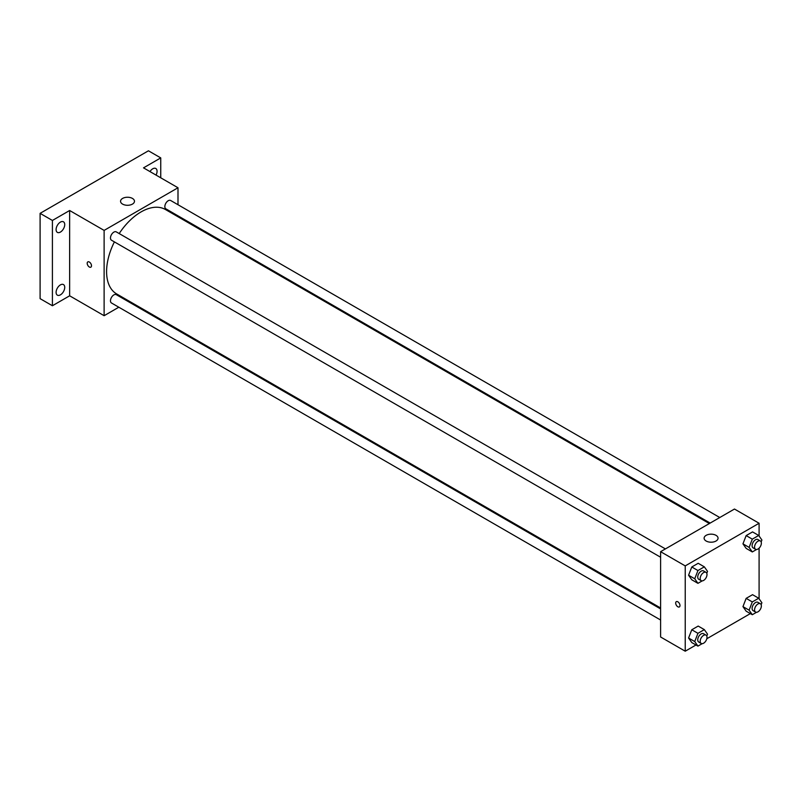 <?xml version="1.0" encoding="UTF-8"?>
<svg xmlns="http://www.w3.org/2000/svg" width="802" height="802" viewBox="0 0 802 802"><rect width="100%" height="100%" fill="white"/><g stroke="black" fill="none" stroke-linecap="round" stroke-linejoin="round"><path stroke-width="1.2" d="M118.816 307.216L104.12 315.707L69.644 295.798L52.411 305.752L40.1 298.645L40.1 213.352L148.44 150.796L160.751 157.904L160.751 177.803M129.242 301.201L128.43 301.672M60.411 294.855A6.105 3.519 -60 0 1 57.363 295.156A6.105 3.519 -60 0 1 56.431 290.264A6.105 3.519 -60 0 1 60.411 284.89A6.105 3.519 -60 0 1 63.468 284.59A6.105 3.519 -60 0 1 64.401 289.482A6.105 3.519 -60 0 1 60.411 294.855M60.411 232.079A6.105 3.519 -60 0 1 57.363 232.38A6.105 3.519 -60 0 1 56.431 227.487A6.105 3.519 -60 0 1 60.411 222.114A6.105 3.519 -60 0 1 63.468 221.813A6.105 3.519 -60 0 1 64.401 226.695A6.105 3.519 -60 0 1 60.411 232.079M69.644 295.798L69.644 210.505L52.411 220.46L40.1 213.352M52.411 305.752L52.411 220.46M104.12 315.707L104.12 230.405L69.644 210.505M104.12 230.405L177.994 187.758L143.518 167.859L160.751 157.904M122.586 204.109A6.967 4.02 180 0 1 120.551 201.262A6.967 4.02 180 0 1 127.508 197.242A6.967 4.02 180 0 1 134.475 201.262A6.967 4.02 180 0 1 130.175 204.981A6.967 4.02 180 0 1 122.586 204.109M149.974 171.578A6.105 3.519 -60 0 1 152.751 168.801A6.105 3.519 -60 0 1 155.799 168.5A6.105 3.519 -60 0 1 156.049 175.087M114.395 241.883A48.752 28.15 120 0 0 106.586 271.637A48.752 28.15 120 0 0 116.681 293.953L660.607 607.986M709.359 523.546L165.433 209.512A48.752 28.15 120 0 0 119.197 233.562M177.994 187.758L177.994 204.731M177.994 215.828L177.994 216.761M719.775 517.531L170.646 200.49A4.802 2.777 120 0 0 166.936 201.773A4.802 2.777 120 0 0 164.841 206.605A4.802 2.777 120 0 0 165.834 208.811L710.171 523.074M660.607 608.918L116.27 294.655A4.802 2.777 120 0 0 112.571 295.938A4.802 2.777 120 0 0 110.475 300.78A4.802 2.777 120 0 0 111.468 302.976L660.607 620.016M660.607 557.24L111.468 240.199A4.802 2.777 -60 0 1 111.468 234.645A4.802 2.777 -60 0 1 116.27 231.878L665.409 548.919M91.498 265.773A3.048 1.754 60 0 1 90.867 267.166A3.048 1.754 60 0 1 87.819 265.402A3.048 1.754 60 0 1 87.819 261.883A3.048 1.754 60 0 1 90.175 262.705A3.048 1.754 60 0 1 91.498 265.773M90.877 267.166A3.048 1.754 60 0 1 87.829 265.402A3.048 1.754 60 0 1 87.829 261.883M695.996 644.988L685.229 651.204L660.607 636.988L660.607 551.686L734.472 509.039L759.093 523.255L759.093 536.017M750.361 613.6L706.803 638.753M746.151 548.388L742.953 543.836L746.151 535.596L752.547 531.906L746.151 535.596L742.953 543.836L746.151 548.388L752.306 551.946L749.108 547.395L752.306 539.155L758.702 535.455L761.9 540.007L761.158 541.931M691.785 642.562L688.577 638.011L691.785 629.76L698.181 626.071L691.785 629.76L688.577 638.011L691.785 642.562L697.941 646.111L694.732 641.56L697.941 633.319L704.336 629.62L707.534 634.171L706.783 636.096M759.093 548.167L759.093 598.803M685.229 651.204L685.229 565.901L759.093 523.255M746.151 611.174L742.953 606.623L746.151 598.372L752.547 594.683L746.151 598.372L742.953 606.623L746.151 611.174L752.306 614.723L749.108 610.172L752.306 601.931L758.702 598.232L761.9 602.783L761.158 604.708M691.785 579.776L688.577 575.224L691.785 566.984L698.181 563.295L691.785 566.984L688.577 575.224L691.785 579.776L697.941 583.335L694.732 578.783L697.941 570.543L704.336 566.844L707.534 571.395L706.783 573.32M685.229 565.901L660.607 551.686M706.161 541.029A6.967 4.02 180 0 1 704.116 538.182A6.967 4.02 180 0 1 711.083 534.162A6.967 4.02 180 0 1 718.051 538.182A6.967 4.02 180 0 1 713.75 541.901A6.967 4.02 180 0 1 706.161 541.029M679.996 605.53A3.048 1.754 60 0 1 679.364 606.934A3.048 1.754 60 0 1 676.317 605.169A3.048 1.754 60 0 1 676.317 601.65A3.048 1.754 60 0 1 678.662 602.472A3.048 1.754 60 0 1 679.996 605.53M679.364 606.924A3.048 1.754 60 0 1 676.317 605.169A3.048 1.754 60 0 1 676.317 601.65M702.161 580.899L697.941 583.335M706.001 572.347L703.534 570.924A4.802 2.777 120 0 0 699.835 572.217A4.802 2.777 120 0 0 697.74 577.049A4.802 2.777 120 0 0 698.732 579.255L701.199 580.668A4.802 2.777 120 0 0 706.001 577.901A4.802 2.777 120 0 0 706.001 572.347A4.802 2.777 120 0 0 702.301 573.641A4.802 2.777 120 0 0 700.196 578.473A4.802 2.777 120 0 0 701.199 580.668M694.732 578.783L688.577 575.224M697.941 570.543L691.785 566.984M704.336 566.844L698.181 563.295M756.527 549.51L752.306 551.946M760.366 540.959L757.91 539.535A4.802 2.777 120 0 0 754.201 540.829A4.802 2.777 120 0 0 752.106 545.661A4.802 2.777 120 0 0 753.098 547.866L755.564 549.28A4.802 2.777 120 0 0 760.366 546.513A4.802 2.777 120 0 0 760.366 540.959A4.802 2.777 120 0 0 756.667 542.252A4.802 2.777 120 0 0 754.572 547.084A4.802 2.777 120 0 0 755.564 549.28M749.108 547.395L742.953 543.836M752.306 539.155L746.151 535.596M758.702 535.455L752.547 531.906M702.161 643.675L697.941 646.111M706.001 635.124L703.534 633.71A4.802 2.777 120 0 0 699.835 634.994A4.802 2.777 120 0 0 697.74 639.826A4.802 2.777 120 0 0 698.732 642.031L701.199 643.455A4.802 2.777 120 0 0 706.001 640.678A4.802 2.777 120 0 0 706.001 635.124A4.802 2.777 120 0 0 702.301 636.417A4.802 2.777 120 0 0 700.196 641.249A4.802 2.777 120 0 0 701.199 643.455M694.732 641.56L688.577 638.011M697.941 633.319L691.785 629.76M704.336 629.62L698.181 626.071M756.527 612.287L752.306 614.723M760.366 603.736L757.91 602.322A4.802 2.777 120 0 0 754.201 603.605A4.802 2.777 120 0 0 752.106 608.437A4.802 2.777 120 0 0 753.098 610.643L755.564 612.066A4.802 2.777 120 0 0 760.366 609.289A4.802 2.777 120 0 0 760.366 603.736A4.802 2.777 120 0 0 756.667 605.029A4.802 2.777 120 0 0 754.572 609.861A4.802 2.777 120 0 0 755.564 612.066M749.108 610.172L742.953 606.623M752.306 601.931L746.151 598.372M758.702 598.232L752.547 594.683"/></g></svg>
